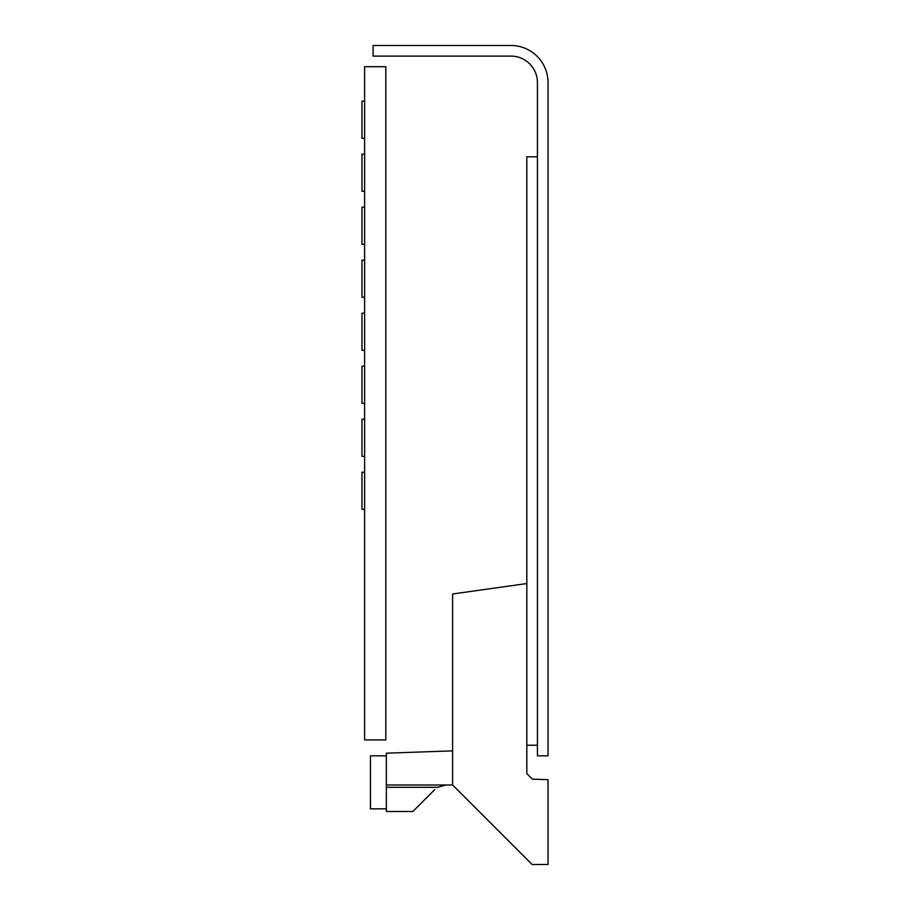<?xml version="1.0" encoding="UTF-8"?>
<svg xmlns="http://www.w3.org/2000/svg" width="910" height="910" viewBox="0 0 910 910"><rect width="100%" height="100%" fill="white"/><g stroke="black" fill="none" stroke-linecap="round" stroke-linejoin="round"><path stroke-width="1.36" d="M364.614 739.932L385.817 739.932L385.817 66.703L364.614 66.703L364.614 739.932M537.435 82.605L537.435 755.835L548.036 755.835L548.036 82.605A37.105 37.105 0 0 0 510.931 45.5L373.1 45.5L373.1 56.102L510.931 56.102A26.504 26.504 0 0 1 537.435 82.605M537.435 156.816L526.833 156.816L526.833 583.549L452.611 593.98L452.611 784.989L532.134 864.5L548.036 864.5L548.036 779.688L532.316 779.131L526.833 773.648L526.833 583.549M537.435 745.233L526.833 745.233M386.352 808.842L370.45 808.842L370.45 755.835L386.352 755.835M452.611 750.864L386.352 753.184L386.352 784.989L452.611 784.989M434.707 789.641L412.856 811.492L386.352 811.492L386.352 787.298L437.699 787.298L445.945 784.989M386.352 784.989L386.352 787.298M364.614 313.199L361.964 313.199L361.964 350.304L364.614 350.304M364.614 366.207L361.964 366.207L361.964 403.312L364.614 403.312M364.614 419.214L361.964 419.214L361.964 456.331L364.614 456.331M364.614 260.192L361.964 260.192L361.964 297.297L364.614 297.297M364.614 207.184L361.964 207.184L361.964 244.289L364.614 244.289M364.614 154.165L361.964 154.165L361.964 191.282L364.614 191.282M364.614 472.233L361.964 472.233L361.964 509.338L364.614 509.338M364.614 101.158L361.964 101.158L361.964 138.263L364.614 138.263"/></g></svg>
